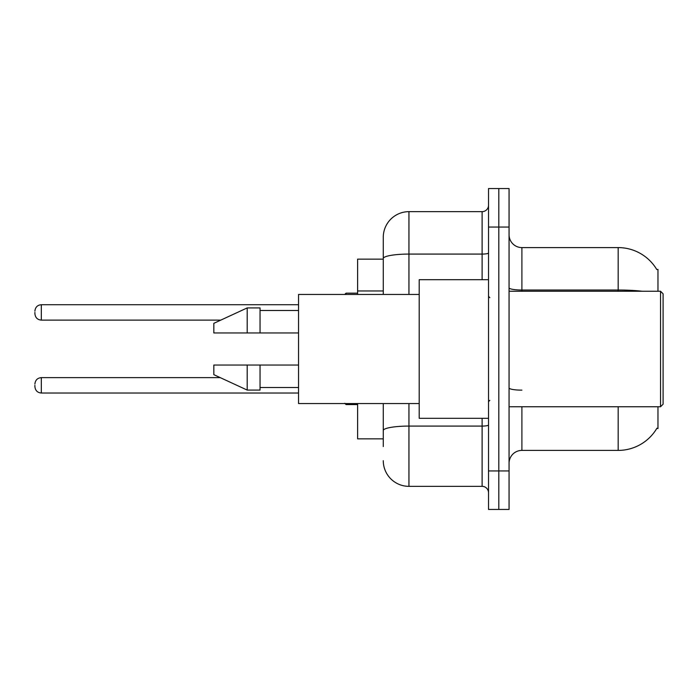 <?xml version="1.0" encoding="UTF-8"?>
<svg xmlns="http://www.w3.org/2000/svg" width="698" height="698" viewBox="0 0 698 698"><rect width="100%" height="100%" fill="white"/><g stroke="black" fill="none" stroke-linecap="round" stroke-linejoin="round"><path stroke-width="1.05" d="M657.97 406.76L657.97 428.581L656.931 428.206A44.925 44.925 0 0 1 618.175 450.402L521.903 450.402A12.834 12.834 0 0 0 509.069 463.245M657.97 291.241L657.97 269.419L656.801 269.576A44.925 44.925 0 0 0 618.175 247.598L521.903 247.598A12.834 12.834 0 0 1 509.069 234.755A12.834 12.834 0 0 0 521.903 247.598L521.903 291.241M383.272 259.15L357.603 259.15L357.603 294.443M383.272 438.85L357.603 438.85L357.603 403.557M498.8 470.941L498.8 509.453L509.069 509.453L509.069 470.941L498.8 470.941L498.8 509.453L488.53 509.453L488.53 470.941L498.8 470.941L498.8 227.059L498.8 470.941M488.53 470.941L488.53 188.547L498.8 188.547L498.8 227.059L498.8 188.547L509.069 188.547L509.069 470.941M383.272 446.554L383.272 403.557M488.53 188.547L498.8 188.547M408.941 403.557L408.941 486.349L482.109 486.349L482.109 418.311M383.272 237.329L383.272 258.539L383.272 237.329A25.669 25.669 0 0 1 408.941 211.651L482.109 211.651A6.422 6.422 0 0 0 488.53 205.238M383.272 294.443L383.272 258.539A25.669 4.458 180 0 1 408.941 254.081L482.109 254.081L482.109 211.651M488.53 492.762A6.422 6.422 0 0 0 482.109 486.349M408.941 486.349A25.669 25.669 0 0 1 383.272 460.671M660.535 291.241L663.1 293.806L663.1 404.194L660.535 406.76L660.535 291.241L509.069 291.241M488.53 279.689L419.21 279.689L419.21 418.311L488.53 418.311M419.21 294.443L298.552 294.443L298.552 403.557L419.21 403.557M247.205 332.955L213.832 332.955L213.832 323.331L247.205 307.923L247.205 332.955L298.552 332.955M247.205 307.923L260.049 307.923L260.049 332.955M298.552 365.045L260.049 365.045L260.049 390.077L247.205 390.077L247.205 365.045L213.832 365.045L213.832 374.669L247.205 390.077M213.832 365.045L222.33 365.045M260.049 365.045L247.205 365.045M34.9 385.322L34.9 386.613L34.9 385.322M34.9 312.416L34.9 313.699L34.9 312.416M383.272 290.97L357.603 290.97M521.903 406.76L521.903 450.402M618.175 450.402L618.175 406.76M656.801 269.576A44.925 44.925 0 0 0 618.175 247.598L618.175 290.019L521.903 290.019A12.834 2.225 0 0 1 509.069 287.794M642.247 291.241A44.925 7.8 180 0 0 618.175 290.019L618.175 291.241M509.069 227.059L488.53 227.059M521.903 390.147A12.834 2.225 0 0 1 509.069 387.914M488.53 424.969A6.422 1.117 0 0 1 482.109 426.085L408.941 426.085A25.669 4.458 180 0 0 383.272 430.544M408.941 211.651L408.941 294.443M482.109 279.689L482.109 254.081A6.422 1.117 0 0 0 488.53 252.964M34.9 384.04C35.319 380.105 37.456 377.967 41.322 377.627L41.322 393.026L298.552 393.026M346.051 403.557L346.051 404.578L357.603 404.578M298.552 304.712L41.322 304.712L41.322 320.12C37.456 319.771 35.319 317.634 34.9 313.699M357.603 293.16L346.051 293.16L346.051 294.443M509.069 406.76L660.535 406.76M489.813 297.653L488.53 296.371M260.049 310.488L298.552 310.488M260.049 387.512L298.552 387.512M489.813 400.347L488.53 401.629M41.322 377.627L220.236 377.627M41.322 393.026C37.456 392.686 35.319 390.54 34.9 386.613M346.051 404.578L344.768 403.296M41.322 320.12L220.786 320.12M41.322 304.712C37.456 305.061 35.319 307.199 34.9 311.134M346.051 293.16L344.768 294.443"/></g></svg>
